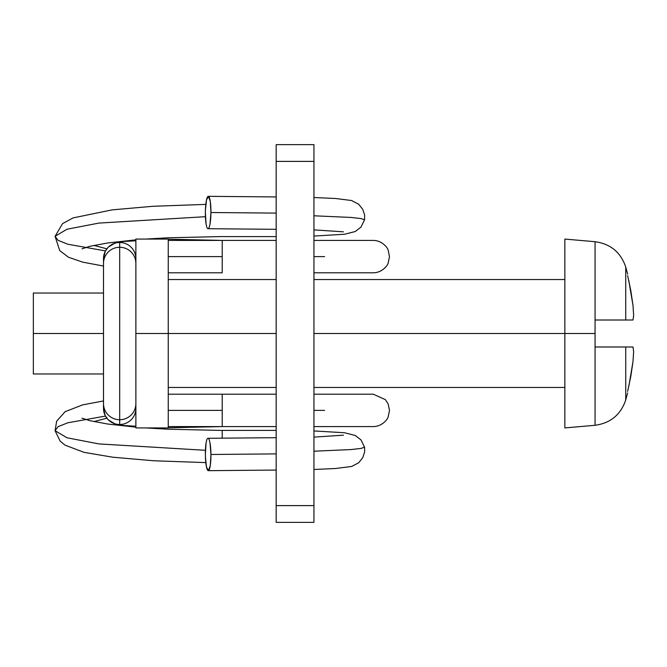 <?xml version="1.0" encoding="UTF-8"?>
<svg xmlns="http://www.w3.org/2000/svg" width="667" height="667" viewBox="0 0 667 667"><rect width="100%" height="100%" fill="white"/><g stroke="black" fill="none" stroke-linecap="round" stroke-linejoin="round"><path stroke-width="1" d="M168.251 394.205L222.211 394.205L222.211 410.397L222.211 394.205L276.171 394.205M313.94 410.397L324.612 410.397M119.685 424.504A16.191 16.166 180 0 1 103.502 408.337A16.191 16.166 -0 0 0 119.685 424.504A16.191 16.166 -0 0 0 135.851 409.221A16.191 16.166 180 0 1 119.685 424.504L119.685 419.735A16.191 16.166 -0 0 0 135.851 404.452A16.191 16.166 180 0 1 119.685 419.735L119.685 424.504M135.876 408.337A16.191 16.166 180 0 1 135.851 409.221A16.191 16.166 -0 0 0 135.876 408.337M135.851 262.548A16.191 16.166 180 0 0 119.685 247.265L119.685 419.735L119.685 247.265A16.191 16.166 0 0 1 135.851 262.548M135.876 240.779L123.078 241.529L115.383 242.871L108.262 247.14L105.236 251.334L103.502 258.663A16.191 16.166 -0 0 1 119.685 242.496A16.191 16.166 -0 0 1 135.876 258.663A16.191 16.166 180 0 0 119.685 242.496L119.685 247.265L119.685 242.496A16.191 16.166 180 0 0 103.502 258.663L103.502 263.432A16.191 16.166 0 0 1 119.685 247.265A16.191 16.166 180 0 0 103.502 263.432L103.502 403.568A16.191 16.166 -0 0 0 119.685 419.735A16.191 16.166 180 0 1 103.502 403.568L103.502 408.337M313.94 256.603L324.612 256.603M222.211 256.603L222.211 272.795L222.211 240.42L222.211 256.603L168.251 256.603L222.211 256.603M205.361 454.485A16.191 2.785 89.5 0 1 208.004 438.294A16.191 2.785 89.5 0 1 210.939 454.485L276.171 453.893L210.939 454.485L210.288 465.533L208.479 470.635L206.503 467.042L205.411 456.687A16.191 2.785 89.5 0 1 205.361 454.485A16.191 2.785 -90.5 0 0 205.411 456.687A16.191 2.785 89.5 0 0 208.196 470.66A16.191 2.785 89.5 0 0 210.939 454.485L210.022 443.038C209.455 439.878 208.779 438.294 208.012 438.294C207.237 438.294 206.595 439.878 206.078 443.038L205.361 454.485M313.94 430.949L344.497 432.75L355.286 435.476L360.939 439.861L364.549 447.132L361.206 448.399L351.084 449.558L313.94 451.209L351.084 449.558L361.206 448.399L364.549 447.132L364.649 451.968L362.706 457.754L358.663 462.781L351.651 466.466L335.518 468.509L313.94 469.476M145.898 427.931L167.434 429.189L222.211 430.457L222.211 438.169M106.812 418.201L93.855 421.602L106.812 418.201M205.411 450.308L98.924 443.914L66.967 437.769L55.069 430.682L58.104 426.647L67.859 422.77L105.453 416.083L67.859 422.77L58.104 426.647L55.069 430.682L66.967 437.769L98.924 443.914L205.411 450.308M168.251 410.397L222.211 410.397L168.251 410.397M93.855 245.398L106.812 248.799L93.855 245.398M105.453 250.917L67.859 244.23L58.104 240.353L55.069 236.318L66.967 229.231L98.924 223.086L205.411 216.692L98.924 223.086L66.967 229.231L55.069 236.318L58.104 240.353L67.859 244.23L105.453 250.917M313.94 215.791L351.084 217.442L361.206 218.601L364.549 219.868L361.206 218.601L351.084 217.442L313.94 215.791M205.361 212.515A16.191 2.785 90.5 0 1 205.411 210.313A16.191 2.785 90.5 0 1 208.196 196.34A16.191 2.785 90.5 0 1 210.939 212.515L276.171 213.106L210.939 212.515L210.288 201.467L208.479 196.365L206.503 199.958L205.411 210.313A16.191 2.785 -89.5 0 0 205.361 212.515L206.078 223.962C206.595 227.122 207.237 228.706 208.012 228.706C208.779 228.706 209.455 227.122 210.022 223.962L210.939 212.515A16.191 2.785 90.5 0 1 208.004 228.706A16.191 2.785 90.5 0 1 205.361 212.515M168.251 426.58L222.211 426.58L222.211 410.397L222.211 426.58L168.251 427.805M276.171 144.639L276.171 333.5L168.251 333.5L168.251 239.069L135.876 239.069L135.876 333.5L276.171 333.5L276.171 522.361L276.171 505.611L313.94 505.611L313.94 522.361L313.94 161.389L276.171 161.389L276.171 505.611L313.94 505.611L313.94 144.639L276.171 144.639L276.171 161.389L313.94 161.389L313.94 144.639M313.94 333.5L595.064 333.5L595.064 241.712L595.064 320.01L633.008 320.01L633.65 315.399L633.008 305.469L633.65 315.399L633.008 320.01L625.738 320.01L625.738 267.058L625.738 320.01L595.064 320.01L595.064 333.5L564.857 333.5L564.857 427.931L564.857 333.5L313.94 333.5M564.857 239.069L564.857 333.5L564.857 239.069L595.064 241.712C610.505 243.847 620.735 252.293 625.738 267.058L627.639 274.145M33.35 293.03L33.35 333.5L103.502 333.5L33.35 333.5L33.35 373.97L33.35 293.03L103.502 293.03M627.639 275.696C627.639 273.62 627.639 273.62 627.639 275.696L630.79 290.512L633.008 305.469L630.79 290.512L627.639 275.696M628.906 281.124L633.008 305.469L633.65 315.399L633.008 305.469L628.756 280.448M628.289 388.586L627.622 391.354C627.622 393.43 627.622 393.43 627.622 391.354L630.782 376.53L633 361.556L633.65 351.634L633 346.99L625.738 346.99L625.738 399.942L625.738 346.99L595.064 346.99L595.064 425.288L595.064 333.5L595.064 346.99L633 346.99L633.65 351.634L633 361.556L630.782 376.53L633 361.556L633.65 351.634L633 346.99L633.65 351.634L633 361.556L628.898 385.926M135.876 239.069L135.876 333.5L168.251 333.5L168.251 427.931L168.251 239.069M135.876 333.5L135.876 427.931L135.876 333.5M627.622 391.354C627.622 393.422 627.622 393.422 627.622 391.354M313.94 394.205L373.295 394.205L385.418 399.658L388.186 404.027L389.486 410.397L388.186 416.758C387.785 419.093 382.208 426.538 373.295 426.58L313.94 426.58M103.502 408.521L105.203 415.599L108.196 419.793L115.508 424.17L123.02 425.463L135.876 426.221M222.211 272.795L168.251 272.795M373.295 272.795L313.94 272.795L373.295 272.795C382.208 272.753 387.785 265.299 388.186 262.973L389.486 256.603L388.186 250.242C387.785 247.907 382.208 240.462 373.295 240.42L313.94 240.42M276.171 437.685L208.004 438.294M222.211 430.398L276.171 430.398M165.716 427.931L154.919 428.522M205.803 462.615L153.593 460.755L112.748 457.203L84.059 452.351L64.982 445.122L60.097 441.045L55.069 430.682L56.67 421.16L65.124 411.672L82.666 404.869L103.502 400.942M168.251 239.195L222.211 240.42L168.251 240.42M154.919 238.478L165.716 239.069M103.502 266.058L82.666 262.131L68.509 257.262L59.713 250.584L55.069 236.318L62.54 223.662L73.078 217.909L112.098 209.88L153.043 206.278L205.803 204.385M313.94 236.051L344.497 234.25L355.286 231.524L360.939 227.139L364.549 219.868L364.649 215.032L362.706 209.246L358.663 204.219L351.651 200.534L335.518 198.491L313.94 197.524M276.171 196.94L208.346 196.331M208.004 228.706L276.171 229.315M313.94 229.882L343.413 231.824M222.211 236.602L276.171 236.602M82.008 248.841L89.728 246.34L107.771 242.963L135.876 239.845M145.898 239.069L167.434 237.811L222.211 236.543M222.211 240.42L276.171 240.42M222.211 426.58L276.171 426.58M82.008 418.159L89.728 420.66L107.771 424.037L135.876 427.155M343.413 435.176L313.94 437.118M276.171 470.06L208.346 470.669M313.94 522.361L276.171 522.361M564.857 279.54L313.94 279.54M276.171 279.54L168.251 279.54M627.622 392.913L625.738 399.942C620.735 414.707 610.505 423.153 595.064 425.288L564.857 427.931M103.502 373.97L33.35 373.97M564.857 387.46L313.94 387.46M276.171 387.46L168.251 387.46M168.251 427.931L135.876 427.931"/></g></svg>
